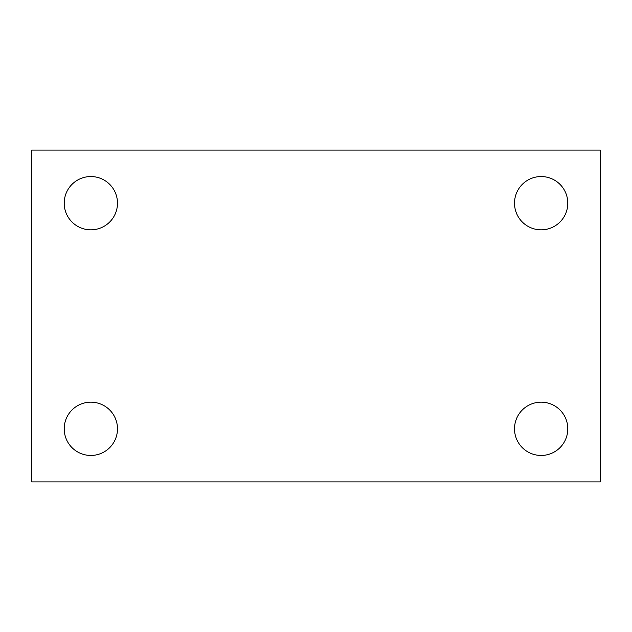 <?xml version="1.0" encoding="UTF-8"?>
<svg xmlns="http://www.w3.org/2000/svg" width="632" height="632" viewBox="0 0 632 632"><rect width="100%" height="100%" fill="white"/><g stroke="black" fill="none" stroke-linecap="round" stroke-linejoin="round"><path stroke-width="0.95" d="M31.6 150.1L600.4 150.1L600.4 481.9L31.6 481.9L31.6 150.1M90.85 402.173A26.639 26.639 0 0 1 117.489 428.812A26.639 26.639 0 0 1 90.85 455.451A26.639 26.639 0 0 1 64.211 428.812A26.639 26.639 0 0 1 90.85 402.173M541.15 402.173A26.639 26.639 0 0 1 567.789 428.812A26.639 26.639 0 0 1 541.15 455.451A26.639 26.639 0 0 1 514.511 428.812A26.639 26.639 0 0 1 541.15 402.173M541.15 176.549A26.639 26.639 0 0 1 567.789 203.188A26.639 26.639 0 0 1 541.15 229.827A26.639 26.639 0 0 1 514.511 203.188A26.639 26.639 0 0 1 541.15 176.549M90.85 176.549A26.639 26.639 0 0 1 117.489 203.188A26.639 26.639 0 0 1 90.85 229.827A26.639 26.639 0 0 1 64.211 203.188A26.639 26.639 0 0 1 90.85 176.549"/></g></svg>
